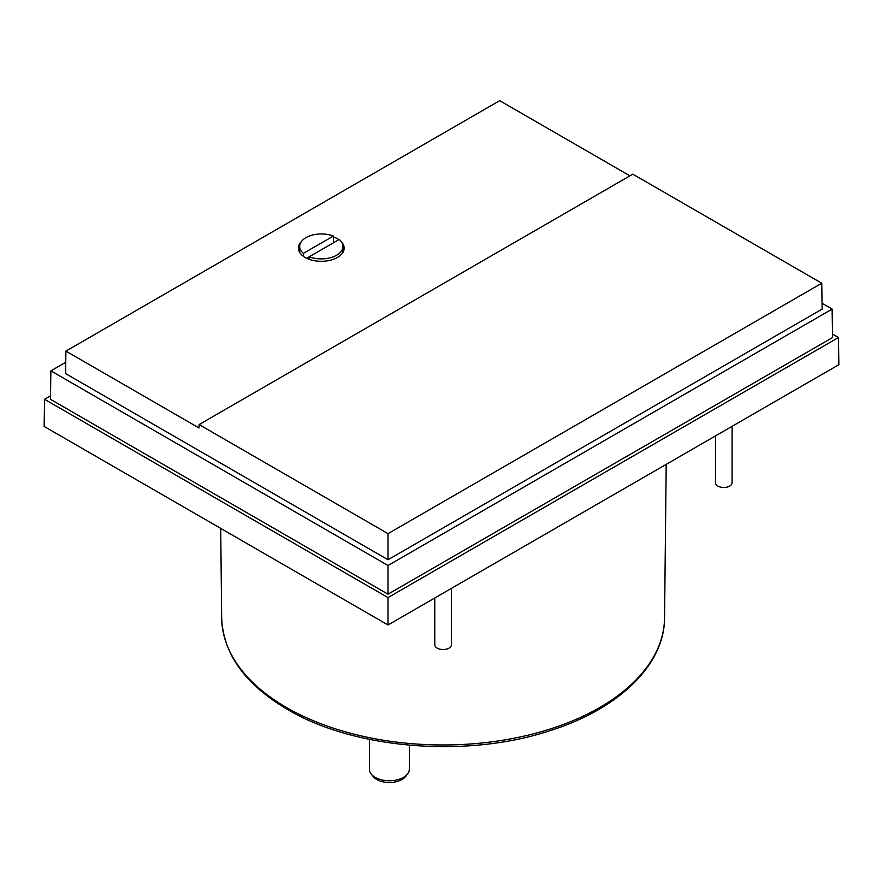<?xml version="1.0" encoding="UTF-8"?>
<svg xmlns="http://www.w3.org/2000/svg" width="883" height="883" viewBox="0 0 883 883"><rect width="100%" height="100%" fill="white"/><g stroke="black" fill="none" stroke-linecap="round" stroke-linejoin="round"><path stroke-width="1.32" d="M715.484 435.915L715.484 482.692A8.311 4.801 0 0 0 717.912 486.091A8.311 4.801 0 0 0 726.974 487.129A8.311 4.801 0 0 0 732.106 482.692L732.106 426.312M434.8 597.968L434.8 644.745A8.311 4.801 0 0 0 437.228 648.144A8.311 4.801 0 0 0 446.29 649.182A8.311 4.801 0 0 0 451.423 644.745L451.423 588.365M341.39 241.821A22.859 13.201 180 0 1 344.16 248.112A22.859 13.201 180 0 1 330.043 260.308A22.859 13.201 180 0 1 305.132 257.45A22.859 13.201 180 0 1 298.432 248.112A22.859 13.201 180 0 1 301.202 241.821M333.355 236.898A22.859 13.201 180 0 1 337.461 238.785A22.859 13.201 180 0 1 338.862 239.668M369.414 739.347L369.414 769.248A19.956 11.523 0 0 0 371.147 773.95A19.956 11.523 0 0 0 375.253 777.393A19.956 11.523 0 0 0 407.571 773.95A19.956 11.523 0 0 0 409.315 769.248L409.315 745.186M306.666 258.255L339.238 239.459A21.611 12.483 180 0 1 342.913 246.412A21.611 12.483 180 0 1 331.456 257.428A21.611 12.483 180 0 1 309.238 256.776L309.238 259.326M371.147 773.95L373.045 776.4A17.87 10.32 0 0 0 376.721 779.479A17.87 10.32 0 0 0 405.672 776.4L407.571 773.95M303.355 256.302L303.355 253.377L333.355 236.059L333.355 242.847M303.355 253.377A21.611 12.483 180 0 1 299.679 246.412A21.611 12.483 180 0 1 311.136 235.408A21.611 12.483 180 0 1 333.355 236.059M388.012 533.652L388.012 559.745L65.563 373.575L65.905 351.114L199.039 427.979L199.094 424.58L632.824 174.161L821.753 283.233L388.012 533.652L199.094 424.58M65.905 351.114L499.69 100.662L629.91 175.849M388.012 559.745L822.139 309.094L821.753 283.233M822.051 303.277L832.128 309.094L388.012 565.506L50.872 370.86L65.739 362.284M50.872 370.86L50.441 399.304L388.012 594.193L832.559 337.538L832.128 309.094M388.012 565.506L388.012 594.193M832.514 334.116L838.442 337.538L388.012 597.592L44.558 399.304L50.486 395.882M44.558 399.304L44.15 426.445L388.012 624.976L388.012 597.592M388.012 624.976L838.85 364.69L838.442 337.538M286.522 707.526A221.456 127.858 0 0 0 527.228 735.384A221.456 127.858 0 0 0 664.557 617.901C664.634 664.855 618.685 709.082 550.065 730.66C467.019 758.309 354.392 749.281 287.383 709.391C245.055 684.413 223.145 653.917 221.666 617.901A221.456 127.858 0 0 0 286.522 707.526M664.557 617.901L666.201 464.37M342.913 246.412L342.913 252.417M299.679 246.412L299.679 252.417M221.666 617.901L220.706 528.387"/></g></svg>
